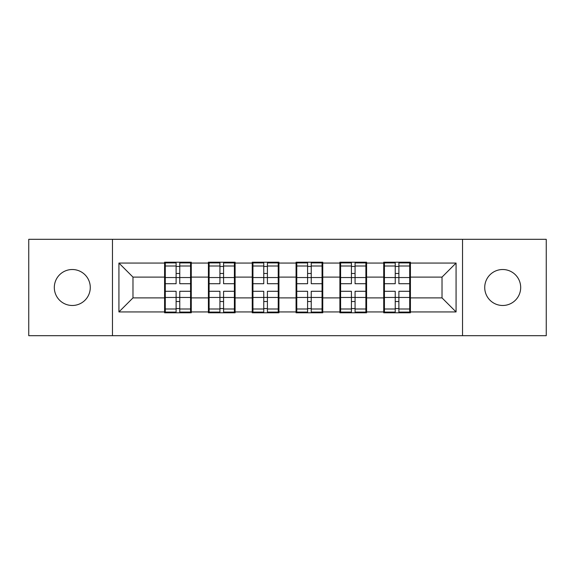 <?xml version="1.0" encoding="UTF-8"?>
<svg xmlns="http://www.w3.org/2000/svg" width="575" height="575" viewBox="0 0 575 575"><rect width="100%" height="100%" fill="white"/><g stroke="black" fill="none" stroke-linecap="round" stroke-linejoin="round"><path stroke-width="0.86" d="M502.701 305.483A17.983 17.983 0 0 1 484.725 287.5A17.983 17.983 0 0 1 502.701 269.517A17.983 17.983 0 0 1 520.684 287.5A17.983 17.983 0 0 1 502.701 305.483M72.299 305.483A17.983 17.983 0 0 1 54.316 287.5A17.983 17.983 0 0 1 72.299 269.517A17.983 17.983 0 0 1 90.275 287.5A17.983 17.983 0 0 1 72.299 305.483M462.53 335.685L546.25 335.685L546.25 239.315L462.53 239.315L462.53 335.685L112.47 335.685L112.47 239.315L28.75 239.315L28.75 335.685L112.47 335.685M410.413 285.394L409.709 285.394M384.423 285.394L383.726 285.394M383.726 289.606L384.423 289.606M409.709 289.606L410.413 289.606M366.584 285.394L365.887 285.394M340.601 285.394L339.897 285.394M339.897 289.606L340.601 289.606M365.887 289.606L366.584 289.606M322.762 285.394L322.058 285.394M296.772 285.394L296.067 285.394M296.067 289.606L296.772 289.606M322.058 289.606L322.762 289.606M278.933 285.394L278.228 285.394M252.943 285.394L252.238 285.394M252.238 289.606L252.943 289.606M278.228 289.606L278.933 289.606M235.103 285.394L234.399 285.394M209.113 285.394L208.416 285.394M208.416 289.606L209.113 289.606M234.399 289.606L235.103 289.606M462.53 239.315L112.47 239.315M442.017 297.893L442.017 277.107L410.413 277.107L410.413 297.893L442.017 297.893L456.068 311.945L456.068 263.055L410.413 263.055L410.413 262.214L383.726 262.214L383.726 277.107L366.584 277.107L366.584 297.893L383.726 297.893L383.726 277.107M456.068 311.945L410.413 311.945L410.413 312.786L383.726 312.786L383.726 311.945L366.584 311.945L366.584 312.786L339.897 312.786L339.897 311.945L322.762 311.945L322.762 312.786L296.067 312.786L296.067 311.945L278.933 311.945L278.933 312.786L252.238 312.786L252.238 311.945L235.103 311.945L235.103 312.786L208.416 312.786L208.416 311.945L191.274 311.945L191.274 312.786L164.587 312.786L164.587 311.945L118.932 311.945L118.932 263.055L164.587 263.055L164.587 277.107L132.983 277.107L132.983 297.893L164.587 297.893L164.587 277.107M383.726 263.055L366.584 263.055L366.584 262.214L339.897 262.214L339.897 263.055L322.762 263.055L322.762 262.214L296.067 262.214L296.067 263.055L278.933 263.055L278.933 262.214L252.238 262.214L252.238 263.055L235.103 263.055L235.103 262.214L208.416 262.214L208.416 263.055L191.274 263.055L191.274 262.214L164.587 262.214L164.587 263.055M383.726 297.893L383.726 311.945M366.584 297.893L366.584 311.945M366.584 263.055L366.584 277.107M322.762 297.893L339.897 297.893L339.897 277.107L322.762 277.107L322.762 311.945M339.897 297.893L339.897 311.945M339.897 263.055L339.897 277.107M322.762 263.055L322.762 277.107M278.933 297.893L296.067 297.893L296.067 277.107L278.933 277.107L278.933 311.945M296.067 297.893L296.067 311.945M296.067 263.055L296.067 277.107M278.933 263.055L278.933 277.107M235.103 297.893L252.238 297.893L252.238 277.107L235.103 277.107L235.103 311.945M252.238 297.893L252.238 311.945M252.238 263.055L252.238 277.107M235.103 263.055L235.103 277.107M191.274 297.893L208.416 297.893L208.416 277.107L191.274 277.107L191.274 311.945M208.416 297.893L208.416 311.945M208.416 263.055L208.416 277.107M191.274 263.055L191.274 277.107M191.274 285.394L190.577 285.394M165.291 285.394L164.587 285.394M164.587 289.606L165.291 289.606M190.577 289.606L191.274 289.606M164.587 297.893L164.587 311.945M132.983 297.893L118.932 311.945M118.932 263.055L132.983 277.107M410.413 297.893L410.413 311.945M410.413 263.055L410.413 277.107M456.068 263.055L442.017 277.107M190.577 291.295L190.577 312.081L179.759 312.081L179.759 291.295L190.577 291.295L190.577 262.919L179.759 262.919L179.759 266.002L190.577 266.002M165.291 277.538L176.108 277.538L176.108 262.919L165.291 262.919L165.291 291.295L176.108 291.295L176.108 312.081L165.291 312.081L165.291 308.998L176.108 308.998M176.108 273.47L179.759 273.47M179.759 266.426L176.108 266.426M176.108 277.567L179.759 277.567M176.108 277.538L176.108 283.705L165.291 283.705M165.291 266.002L176.108 266.002M176.108 297.433L179.759 297.433M176.108 308.574L179.759 308.574M176.108 301.53L179.759 301.53M165.291 291.295L165.291 308.998M179.759 308.998L190.577 308.998M179.759 266.002L179.759 283.705L190.577 283.705M234.399 291.295L234.399 312.081L223.582 312.081L223.582 291.295L234.399 291.295L234.399 262.919L223.582 262.919L223.582 266.002L234.399 266.002M209.113 277.538L219.93 277.538L219.93 262.919L209.113 262.919L209.113 291.295L219.93 291.295L219.93 312.081L209.113 312.081L209.113 308.998L219.93 308.998M219.93 273.47L223.582 273.47M223.582 266.426L219.93 266.426M219.93 277.567L223.582 277.567M219.93 277.538L219.93 283.705L209.113 283.705M209.113 266.002L219.93 266.002M219.93 297.433L223.582 297.433M219.93 308.574L223.582 308.574M219.93 301.53L223.582 301.53M209.113 291.295L209.113 308.998M223.582 308.998L234.399 308.998M223.582 266.002L223.582 283.705L234.399 283.705M278.228 291.295L278.228 312.081L267.411 312.081L267.411 291.295L278.228 291.295L278.228 262.919L267.411 262.919L267.411 266.002L278.228 266.002M252.943 277.538L263.76 277.538L263.76 262.919L252.943 262.919L252.943 291.295L263.76 291.295L263.76 312.081L252.943 312.081L252.943 308.998L263.76 308.998M263.76 273.47L267.411 273.47M267.411 266.426L263.76 266.426M263.76 277.567L267.411 277.567M263.76 277.538L263.76 283.705L252.943 283.705M252.943 266.002L263.76 266.002M263.76 297.433L267.411 297.433M263.76 308.574L267.411 308.574M263.76 301.53L267.411 301.53M252.943 291.295L252.943 308.998M267.411 308.998L278.228 308.998M267.411 266.002L267.411 283.705L278.228 283.705M322.058 291.295L322.058 312.081L311.24 312.081L311.24 291.295L322.058 291.295L322.058 262.919L311.24 262.919L311.24 266.002L322.058 266.002M296.772 277.538L307.589 277.538L307.589 262.919L296.772 262.919L296.772 291.295L307.589 291.295L307.589 312.081L296.772 312.081L296.772 308.998L307.589 308.998M307.589 273.47L311.24 273.47M311.24 266.426L307.589 266.426M307.589 277.567L311.24 277.567M307.589 277.538L307.589 283.705L296.772 283.705M296.772 266.002L307.589 266.002M307.589 297.433L311.24 297.433M307.589 308.574L311.24 308.574M307.589 301.53L311.24 301.53M296.772 291.295L296.772 308.998M311.24 308.998L322.058 308.998M311.24 266.002L311.24 283.705L322.058 283.705M365.887 291.295L365.887 312.081L355.07 312.081L355.07 291.295L365.887 291.295L365.887 262.919L355.07 262.919L355.07 266.002L365.887 266.002M340.601 277.538L351.418 277.538L351.418 262.919L340.601 262.919L340.601 291.295L351.418 291.295L351.418 312.081L340.601 312.081L340.601 308.998L351.418 308.998M351.418 273.47L355.07 273.47M355.07 266.426L351.418 266.426M351.418 277.567L355.07 277.567M351.418 277.538L351.418 283.705L340.601 283.705M340.601 266.002L351.418 266.002M351.418 297.433L355.07 297.433M351.418 308.574L355.07 308.574M351.418 301.53L355.07 301.53M340.601 291.295L340.601 308.998M355.07 308.998L365.887 308.998M355.07 266.002L355.07 283.705L365.887 283.705M409.709 291.295L409.709 312.081L398.892 312.081L398.892 291.295L409.709 291.295L409.709 262.919L398.892 262.919L398.892 266.002L409.709 266.002M384.423 277.538L395.241 277.538L395.241 262.919L384.423 262.919L384.423 291.295L395.241 291.295L395.241 312.081L384.423 312.081L384.423 308.998L395.241 308.998M395.241 273.47L398.892 273.47M398.892 266.426L395.241 266.426M395.241 277.567L398.892 277.567M395.241 277.538L395.241 283.705L384.423 283.705M384.423 266.002L395.241 266.002M395.241 297.433L398.892 297.433M395.241 308.574L398.892 308.574M395.241 301.53L398.892 301.53M384.423 291.295L384.423 308.998M398.892 308.998L409.709 308.998M398.892 266.002L398.892 283.705L409.709 283.705M165.291 297.462L176.108 297.462M179.759 297.462L190.577 297.462M179.759 277.538L190.577 277.538M209.113 297.462L219.93 297.462M223.582 297.462L234.399 297.462M223.582 277.538L234.399 277.538M252.943 297.462L263.76 297.462M267.411 297.462L278.228 297.462M267.411 277.538L278.228 277.538M296.772 297.462L307.589 297.462M311.24 297.462L322.058 297.462M311.24 277.538L322.058 277.538M340.601 297.462L351.418 297.462M355.07 297.462L365.887 297.462M355.07 277.538L365.887 277.538M384.423 297.462L395.241 297.462M398.892 297.462L409.709 297.462M398.892 277.538L409.709 277.538"/></g></svg>
